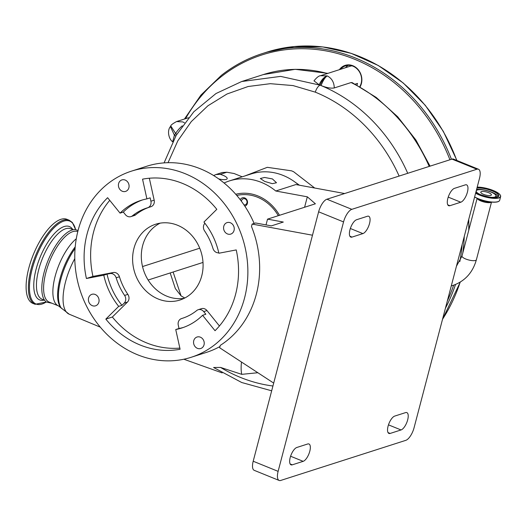 <?xml version="1.0" encoding="UTF-8"?>
<svg xmlns="http://www.w3.org/2000/svg" width="527" height="527" viewBox="0 0 527 527"><rect width="100%" height="100%" fill="white"/><g stroke="black" fill="none" stroke-linecap="round" stroke-linejoin="round"><path stroke-width="0.79" d="M430.058 166.15L415.875 139.965L397.733 116.803L376.265 97.462L352.194 82.627L351.101 82.548L334.283 87.943C330.943 88.536 326.542 87.745 321.075 85.565A160.366 139.991 -107.8 0 0 320.106 85.17A142.81 124.662 -107.8 0 0 319.131 84.781L313.98 80.848C316.747 77.456 318.934 75.743 320.548 75.717L327.287 75.914C324.184 76.823 321.463 79.775 319.131 84.781M241.504 362.049A37.45 14.763 112.1 0 0 241.748 374.348L220.576 367.431A153.956 134.392 -107.8 0 0 240.457 377.418A153.956 134.392 -107.8 0 0 272.933 386.008M271.675 390.81L241.722 382.516L213.6 367.503L220.576 367.431M244.936 175.939L267.288 167.322L291.536 170.827L293.585 171.71L314.685 188.014M257.841 372.727L241.748 374.348M399.117 176.071A153.956 134.392 -107.8 0 0 315.298 92.153L293.025 85.572L270.311 83.681L248.138 86.507L227.012 93.997L207.882 105.808L191.275 121.612L177.83 140.808L168.034 162.698M173.113 272.018L181.057 295.884L184.799 298.012M279.508 215.299A43.939 38.352 -107.8 0 0 257.92 195.952A43.939 38.352 -107.8 0 0 235.753 194.265M278.315 215.688A42.542 37.14 -107.8 0 0 257.584 197.243A42.542 37.14 -107.8 0 0 236.781 195.451M264.653 181.413L272.307 183.666L276.504 182.75L272.419 178.923L264.561 177.461L260.325 178.508L264.653 181.413M224.08 183.001A58.53 51.093 72.2 0 1 229.37 180.926A58.53 51.093 72.2 0 1 261.471 182.434A58.53 51.093 72.2 0 1 275.766 191.005L295.884 184.555L344.645 193.534M229.37 180.926L251.122 173.95A58.53 51.093 72.2 0 1 283.223 175.465A58.53 51.093 72.2 0 1 298.763 185.082M478.463 169.233A11.706 4.611 112.1 0 1 479.504 178.337L414.064 427.759A11.706 4.611 112.1 0 1 405.783 440.348L280.707 480.453A11.706 4.611 112.1 0 1 279.152 480.453A11.706 4.611 112.1 0 1 278.118 471.355L343.551 221.926L318.631 211.808A11.706 4.611 -67.9 0 1 326.918 199.219L451.988 159.114A11.706 4.611 -67.9 0 1 453.549 159.114L478.463 169.233A11.706 4.611 112.1 0 0 476.909 169.233L451.988 159.114M279.152 480.453L254.231 470.341A11.706 4.611 -67.9 0 1 253.197 461.237L318.631 211.808M326.918 199.219L351.832 209.338A11.706 4.611 112.1 0 0 343.551 221.926M351.832 209.338L476.909 169.233M394.716 416.086L405.592 412.601A9.367 3.689 -67.9 0 1 406.837 412.601A9.367 3.689 -67.9 0 1 407.667 419.881A9.367 3.689 -67.9 0 1 401.04 429.953L390.164 433.438A9.367 3.689 -67.9 0 1 388.919 433.438A9.367 3.689 -67.9 0 1 388.504 424.769A9.367 3.689 -67.9 0 1 394.716 416.086M296.833 447.476L307.709 443.984A9.367 3.689 -67.9 0 1 308.954 443.984A9.367 3.689 -67.9 0 1 309.784 451.27A9.367 3.689 -67.9 0 1 303.157 461.336L292.281 464.827A9.367 3.689 -67.9 0 1 291.036 464.827A9.367 3.689 -67.9 0 1 290.621 456.151A9.367 3.689 -67.9 0 1 296.833 447.476M362.899 233.599L352.023 237.091A9.367 3.689 -67.9 0 1 350.778 237.091A9.367 3.689 -67.9 0 1 350.369 228.415A9.367 3.689 -67.9 0 1 356.575 219.739L367.451 216.248A9.367 3.689 -67.9 0 1 368.702 216.248A9.367 3.689 -67.9 0 1 369.526 223.527A9.367 3.689 -67.9 0 1 362.899 233.599L350.336 228.501M460.782 202.216L449.906 205.701A9.367 3.689 -67.9 0 1 448.661 205.701A9.367 3.689 -67.9 0 1 448.253 197.026A9.367 3.689 -67.9 0 1 454.458 188.35L465.334 184.865A9.367 3.689 -67.9 0 1 466.586 184.858A9.367 3.689 -67.9 0 1 467.409 192.144A9.367 3.689 -67.9 0 1 460.782 202.216L448.22 197.111M273.697 383.089L219.667 347.774L220.299 345.363A97.745 85.321 72.2 0 0 251.484 226.498L252.117 224.087L255.569 222.98L271.352 225.885L283.315 222.051L267.532 219.14L315.396 203.797L307.327 196.821L275.766 191.005M312.491 235.213L252.117 224.087M220.003 346.489A97.745 85.321 72.2 0 1 206.393 352.405L191.169 357.286A97.745 85.321 72.2 0 1 137.567 354.763A97.745 85.321 72.2 0 1 74.827 260.14A97.745 85.321 72.2 0 1 131.48 171.137A97.745 85.321 72.2 0 1 185.076 173.66A97.745 85.321 72.2 0 1 247.815 268.283A97.745 85.321 72.2 0 1 191.169 357.286M131.48 171.137L146.704 166.255A97.745 85.321 72.2 0 1 200.306 168.778A97.745 85.321 72.2 0 1 254.126 223.441M227.447 233.942A6.034 5.27 72.2 0 1 223.573 228.099A6.034 5.27 72.2 0 1 227.071 222.605A6.034 5.27 72.2 0 1 230.378 222.763A6.034 5.27 72.2 0 1 234.251 228.599A6.034 5.27 72.2 0 1 230.754 234.1A6.034 5.27 72.2 0 1 227.447 233.942M197.427 348.354A6.034 5.27 72.2 0 1 193.554 342.51A6.034 5.27 72.2 0 1 197.052 337.017A6.034 5.27 72.2 0 1 200.359 337.175A6.034 5.27 72.2 0 1 204.232 343.011A6.034 5.27 72.2 0 1 200.741 348.505A6.034 5.27 72.2 0 1 197.427 348.354M92.271 305.66A6.034 5.27 72.2 0 1 88.398 299.817A6.034 5.27 72.2 0 1 91.896 294.323A6.034 5.27 72.2 0 1 95.203 294.481A6.034 5.27 72.2 0 1 99.076 300.324A6.034 5.27 72.2 0 1 95.578 305.818A6.034 5.27 72.2 0 1 92.271 305.66M122.284 191.248A6.034 5.27 72.2 0 1 118.41 185.405A6.034 5.27 72.2 0 1 121.908 179.911A6.034 5.27 72.2 0 1 125.215 180.069A6.034 5.27 72.2 0 1 129.089 185.912A6.034 5.27 72.2 0 1 125.591 191.406A6.034 5.27 72.2 0 1 122.284 191.248M146.901 198.89A66.988 58.471 -107.8 0 0 140.867 200.425A66.988 58.471 -107.8 0 0 120.064 213.125L107.607 197.704A87.205 76.125 -107.8 0 0 86.415 278.5L103.786 275.186A66.988 58.471 -107.8 0 0 118.7 306.378L105.835 319.105A87.205 76.125 -107.8 0 0 180.096 349.249L175.741 329.533A66.988 58.471 -107.8 0 0 181.775 327.998A66.988 58.471 -107.8 0 0 202.579 315.298L215.036 330.712A87.205 76.125 -107.8 0 0 236.234 249.923L218.863 253.237A66.988 58.471 -107.8 0 0 203.942 222.045L216.808 209.318A87.205 76.125 -107.8 0 0 182.52 183.416A87.205 76.125 -107.8 0 0 142.547 179.167L146.901 198.89L150.162 197.842L150.906 201.215A5.85 5.112 72.2 0 1 147.672 207.75A5.85 5.112 72.2 0 1 147.6 207.77A57.944 50.579 -107.8 0 0 146.895 207.987A57.944 50.579 -107.8 0 0 132.429 215.82A5.85 5.112 72.2 0 1 130.966 216.61A5.85 5.112 72.2 0 1 125.459 214.72L123.325 212.078L120.064 213.125M142.507 199.931A66.988 58.471 -107.8 0 0 123.325 212.078M149.418 207.183A57.944 50.579 -107.8 0 0 135.696 214.772A5.85 5.112 72.2 0 1 134.233 215.563L130.966 216.61M149.332 178.231L154.174 200.168A5.85 5.112 72.2 0 1 150.933 206.703A5.85 5.112 72.2 0 1 150.86 206.722L147.738 207.724M109.748 200.359A87.205 76.125 -107.8 0 0 92.943 276.405L86.415 278.5M107.047 274.139L110.018 273.572A5.85 5.112 72.2 0 1 112.699 273.856A5.85 5.112 72.2 0 1 116.171 277.801A57.944 50.579 -107.8 0 0 124.603 295.43A5.85 5.112 72.2 0 1 124.168 303.15L121.968 305.331A66.988 58.471 -107.8 0 1 107.047 274.139L103.786 275.186M92.943 276.405L113.279 272.525A5.85 5.112 72.2 0 1 115.966 272.815A5.85 5.112 72.2 0 1 119.431 276.754A57.944 50.579 -107.8 0 0 127.863 294.382A5.85 5.112 72.2 0 1 127.429 302.109L112.363 317.01L105.835 319.105M118.7 306.378L121.968 305.331M112.363 317.01A87.205 76.125 -107.8 0 0 179.839 348.097M175.741 329.533L179.009 328.486L178.264 325.113A5.85 5.112 72.2 0 1 181.499 318.585A5.85 5.112 72.2 0 1 181.571 318.558A57.944 50.579 -107.8 0 0 182.276 318.341A57.944 50.579 -107.8 0 0 196.742 310.515A5.85 5.112 72.2 0 1 198.205 309.718A5.85 5.112 72.2 0 1 201.413 309.869A5.85 5.112 72.2 0 1 203.712 311.609L205.846 314.25L202.579 315.298M179.009 328.486A66.988 58.471 -107.8 0 0 183.396 327.445M198.205 309.718L201.466 308.677A5.85 5.112 72.2 0 1 204.674 308.829A5.85 5.112 72.2 0 1 206.979 310.561L219.423 325.969M218.764 252.815A5.85 5.112 72.2 0 1 213 248.527A57.944 50.579 -107.8 0 0 204.568 230.898A5.85 5.112 72.2 0 1 204.911 223.27M177.52 225.246A39.802 34.742 72.2 0 1 203.066 263.777A39.802 34.742 72.2 0 1 180.003 300.015A39.802 34.742 72.2 0 1 158.172 298.987A39.802 34.742 72.2 0 1 132.626 260.463A39.802 34.742 72.2 0 1 155.696 224.219A39.802 34.742 72.2 0 1 177.52 225.246M160.155 223.152A39.802 34.742 -107.8 0 0 141.493 260.266A39.802 34.742 -107.8 0 0 166.875 296.2A39.802 34.742 -107.8 0 0 184.246 298.295M266.023 224.904L267.532 219.14M304.586 207.263L307.327 196.821M240.259 199.726A4.335 3.788 72.2 0 1 244.739 197.941A4.335 3.788 72.2 0 1 247.525 202.243A4.335 3.788 72.2 0 1 244.831 206.136M243.981 204.871A3.169 2.767 -107.8 0 0 245.193 204.799A3.169 2.767 -107.8 0 0 247.031 201.913A3.169 2.767 -107.8 0 0 244.996 198.85A3.169 2.767 -107.8 0 0 243.263 198.765A3.169 2.767 -107.8 0 0 241.432 201.288M203.027 262.861A58.53 51.093 72.2 0 1 202.836 262.486M203 262.433L148.133 280.028M213.646 175.55L215.912 174.549L220.246 174.338A8.36 2.404 -165.3 0 1 222.98 175.274A8.36 2.404 -165.3 0 1 227.19 178.64A8.36 2.404 -165.3 0 1 218.705 178.897M215.912 174.549L222.275 172.507L226.834 172.23L234.1 173.521L242.209 176.808M199.726 248.204L142.521 266.55M77.785 231.61A38.043 14.993 112.1 0 0 45.869 272.551A38.043 14.993 112.1 0 0 49.228 302.136L58.497 305.897L69.182 314.178L100.301 327.155M78.068 230.516L75.776 229.719A39.189 15.448 112.1 0 0 44.136 272.242A39.189 15.448 112.1 0 0 46.409 302.063L51.962 303.242M35.105 304.296L32.826 303.368A45.362 17.878 -67.9 0 1 28.814 268.098A45.362 17.878 -67.9 0 1 66.949 219.318L69.228 220.24A45.362 17.878 -67.9 0 0 31.093 269.027A45.362 17.878 -67.9 0 0 35.105 304.296L46.31 301.997M299.415 185.201L294.56 181.756M181.057 295.884L175.353 288.585L170.181 272.953M339.408 69.669A14.045 12.259 72.2 0 1 341.766 67.166A14.045 12.259 72.2 0 1 357.675 69.096A14.045 12.259 72.2 0 1 360.093 86.823M340.607 69.281A13.458 11.752 72.2 0 1 342.352 67.561A13.458 11.752 72.2 0 1 345.593 65.835A13.458 11.752 72.2 0 1 358.979 71.138A13.458 11.752 72.2 0 1 359.776 86.645M345.501 67.713A13.458 11.752 72.2 0 1 347.247 65.994A13.458 11.752 72.2 0 1 348.143 65.361M188.482 117.745L176.585 121.559L182.803 121.928L184.476 122.804M172.533 141.717C168.416 138.588 167.105 130.301 170.425 126.585L174.404 135.208L172.665 141.809M174.404 135.208L174.496 135.195A24.585 21.455 72.2 0 1 175.735 136.124M182.283 125.828A10.533 3.01 129.9 0 0 175.616 133.443L170.794 126.012L170.425 126.585M320.548 75.717L350.211 66.204A11.706 10.217 72.2 0 1 351.97 65.829M355.185 84.142L357.497 83.404L357.042 85.13M327.445 73.503A142.81 124.662 -107.8 0 0 263.269 74.597L241.669 81.527L280.614 76.389L320.106 85.17A160.366 139.991 72.2 0 1 407.733 173.304M321.075 85.565C323.058 80.42 325.126 77.206 327.287 75.914C331.779 78.273 334.111 82.284 334.283 87.943M479.939 194.423A10.217 2.938 -165.3 0 1 476.579 190.385A10.217 2.938 -165.3 0 1 490.828 191.993A10.217 2.938 -165.3 0 1 495.9 195.451A10.217 2.938 -165.3 0 1 490.993 197.322M481.395 191.617A5.501 1.581 -165.3 0 1 487.594 192.315A5.501 1.581 -165.3 0 1 491.401 194.911A5.501 1.581 -165.3 0 1 490.769 195.418A5.501 1.581 -165.3 0 1 484.57 194.72A5.501 1.581 -165.3 0 1 480.762 192.118A5.501 1.581 -165.3 0 1 481.395 191.617M477.133 198.33L462.008 256.003A7.431 2.134 14.7 0 0 467.153 259.515A7.431 2.134 14.7 0 0 475.525 260.457A7.431 2.134 14.7 0 0 476.382 259.778C472.732 272.604 464.966 281.141 453.082 285.384L451.283 285.904M429.215 166.42A160.366 139.991 -107.8 0 0 351.101 82.548M74.788 258.645A41.699 16.436 112.1 0 0 65.552 281.78A41.699 16.436 112.1 0 0 69.182 314.178M75.071 248.533A40.19 15.843 112.1 0 0 60.816 279.35A40.19 15.843 112.1 0 0 61.633 308.526M75.209 246.886A39.545 15.586 112.1 0 0 59.986 278.796A39.545 15.586 112.1 0 0 60.789 307.511M253.197 461.237L278.118 471.355M401.04 429.953L388.478 424.854M303.157 461.336L290.594 456.237M449.906 205.701L447.772 204.832M352.023 237.091L349.888 236.221M292.281 464.827L290.14 463.958M390.164 433.438L388.024 432.568M135.696 214.772L132.429 215.82M154.174 200.168L150.906 201.215M113.279 272.525L110.018 273.572M119.431 276.754L116.171 277.801M127.429 302.109L124.168 303.15M127.863 294.382L124.603 295.43M206.979 310.561L203.712 311.609M182.981 318.11L181.571 318.558M226.834 172.23L220.246 174.338M76.283 238.764A38.043 14.993 112.1 0 0 55.137 276.319A38.043 14.993 112.1 0 0 58.497 305.897M44.597 300.252L42.081 299.231A38.043 14.993 -67.9 0 1 38.715 269.653A38.043 14.993 -67.9 0 1 70.697 228.731L73.22 229.759M44.202 300.094A39.584 15.606 -67.9 0 1 36.126 269.119A39.584 15.606 -67.9 0 1 54.426 233.56A39.584 15.606 -67.9 0 1 72.818 229.594M46.257 301.958A44.742 17.635 -67.9 0 1 32.127 269.238A44.742 17.635 -67.9 0 1 55.533 226.34A44.742 17.635 -67.9 0 1 75.598 229.693M185.544 118.687A168.561 147.138 72.2 0 1 221.544 76.455A168.561 147.138 72.2 0 1 449.926 159.78M462.172 244.396A168.561 147.138 72.2 0 1 459.84 261.53M453.648 285.193A168.561 147.138 72.2 0 1 447.324 300.989M221.452 75.315A169.734 148.159 72.2 0 1 262.308 53.589L266.655 52.193A169.734 148.159 72.2 0 1 456.751 160.412M468.641 219.733A169.734 148.159 72.2 0 1 468.76 230.259M460.17 282.143A169.734 148.159 72.2 0 1 442.542 319.23M184.45 119.036L200.925 95.097L221.366 75.361C233.823 65.618 247.466 58.365 262.308 53.589A169.734 148.159 72.2 0 1 451.448 159.292M464.267 236.412A169.734 148.159 72.2 0 1 462.792 253.006M455.506 284.501A169.734 148.159 72.2 0 1 445.414 308.262M176.743 134.385L175.616 133.443L174.496 135.195M315.298 92.153A7.022 2.767 -67.9 0 1 320.106 85.17A11.706 4.611 -67.9 0 1 327.287 75.914M491.408 202.091A7.431 2.134 -165.3 0 1 490.742 202.454A7.431 2.134 -165.3 0 1 480.96 200.991A7.431 2.134 -165.3 0 1 477.231 198.376M500.255 195.076A14.868 4.275 -165.3 0 1 500.65 196.571L499.675 200.293C499.122 201.775 496.717 202.394 492.455 202.157L488.674 201.927A8.201 2.358 -165.3 0 1 480.868 200.089A8.201 2.358 -165.3 0 1 479.695 199.568L476.289 197.915A14.769 4.242 -165.3 0 1 474.596 197.026L476.289 197.915A14.769 4.242 -165.3 0 0 478.397 198.85A14.769 4.242 -165.3 0 0 492.455 202.157A14.769 4.242 -165.3 0 0 499.062 201.13M499.675 200.293A14.868 4.275 -165.3 0 1 478.391 198.732A14.868 4.275 -165.3 0 1 474.623 196.927M475.65 193.007A14.716 4.229 -165.3 0 0 479.471 194.852A14.716 4.229 -165.3 0 0 498.838 197.744A14.716 4.229 -165.3 0 0 493.14 190.464A14.716 4.229 -165.3 0 0 477.198 187.125L493.16 190.464C498.358 192.638 500.854 194.674 500.65 196.571A14.868 4.275 -165.3 0 1 479.366 195.016A14.868 4.275 -165.3 0 1 475.598 193.211M477.001 187.869A12.912 3.709 -165.3 0 1 492.304 190.734A12.912 3.709 -165.3 0 1 497.304 197.124A12.912 3.709 -165.3 0 1 480.308 194.582A12.912 3.709 -165.3 0 1 475.848 192.263L480.328 194.582C489.86 197.862 495.953 198.35 498.614 196.037A12.76 3.669 -165.3 0 1 497.85 196.907M476.942 188.086A12.76 3.669 -165.3 0 1 492.198 190.899A12.76 3.669 -165.3 0 1 498.614 196.037M476.592 189.41A12.76 3.669 -165.3 0 1 491.849 192.23A12.76 3.669 -165.3 0 1 498.213 196.617M495.9 195.451L496.414 196.723A11.054 3.175 -165.3 0 1 496.506 197.296M222.163 372.912L183.844 359.23M150.933 206.703L147.672 207.75M183.014 318.097L181.499 318.585M75.664 229.7L72.364 222.499L69.228 220.24M266.655 52.193L294.29 46.547L322.794 46.929L351.14 53.332L378.3 65.513L403.293 83.035L425.236 105.262L443.332 131.394L456.935 160.491M468.76 219.278L468.898 229.726M460.295 282.07L442.496 319.402M176.578 121.559C172.619 123.707 170.689 125.189 170.788 126.025M263.269 74.597L295.219 69.314L327.886 73.358M241.669 81.527L215.998 93.529L193.811 111.77L176.216 135.287L164.081 162.883M476.382 259.778L491.513 202.098M462.008 256.003L456.441 266.221"/></g></svg>
